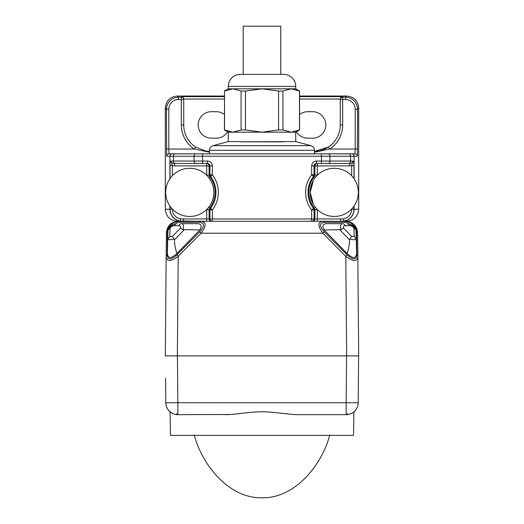 <?xml version="1.0" encoding="UTF-8"?>
<svg xmlns="http://www.w3.org/2000/svg" width="524" height="524" viewBox="0 0 524 524"><rect width="100%" height="100%" fill="white"/><g stroke="black" fill="none" stroke-linecap="round" stroke-linejoin="round"><path stroke-width="0.79" d="M314.99 177.911L315.409 177.374L314.38 176.549L314.904 175.049L317.308 175.049L316.634 175.953M203.947 221.272L180.138 221.004L180.485 218.744A19.309 19.309 179.7 0 0 183.393 218.96L212.351 218.96L212.253 221.272A2.312 2.312 -90 0 1 209.947 218.96L209.941 209.901L210.452 208.428L212.351 209.901L212.351 218.96L314.053 218.96L314.059 209.954L313.548 208.473L314.38 208.159A25.368 25.368 0 0 1 314.367 176.562L313.548 176.234L314.059 174.754L314.904 175.049L314.904 165.885A2.41 2.404 90 0 1 317.308 163.475L348.873 163.475A2.41 1.703 -90 0 0 350.576 161.065L352.947 161.065C353.661 161.595 354.001 163.082 353.969 165.538L349.456 165.885L349.456 163.475L348.873 163.475L349.456 163.475C351.715 163.337 352.875 162.538 352.947 161.065L351.683 165.538L351.683 175.756M316.005 176.66L315.514 177.243M313.463 180.217L310.169 192.374A24.084 24.084 0 0 0 334.253 216.458A24.084 24.084 0 0 0 358.331 192.374A24.084 24.084 0 0 0 334.253 168.289A24.084 24.084 0 0 0 310.169 192.374L313.418 204.452M349.456 165.885L314.053 165.885C314.197 164.418 315.003 163.619 316.47 163.475L316.47 161.065L321.435 161.065L321.435 163.475L348.873 163.475M316.47 161.065C313.542 161.353 311.937 162.957 311.649 165.885L314.053 165.885L314.059 174.754M209.947 174.852L212.351 174.852L212.351 165.885C212.063 162.957 210.458 161.353 207.53 161.065L207.53 163.475L195.753 163.475A2.41 1.703 -90 0 1 194.05 161.065L194.05 156.25A2.41 1.703 -90 0 1 195.753 153.84L172.311 153.84A2.41 2.404 -90 0 0 169.907 156.25L166.652 156.25L166.403 109.175C167.117 101.866 171.125 97.85 178.435 97.137L178.435 99.547A9.622 9.622 -40.9 0 0 168.807 109.175L168.807 149.026L194.247 149.026L209.495 152.222M212.351 221.272L312.592 221.272A2.312 2.312 -90 0 0 314.904 218.96L340.607 218.96L340.607 221.272L312.592 221.272M207.373 175.959L206.692 175.14L209.096 175.14L209.613 176.634L210.452 176.326A26.213 26.213 0 0 1 210.452 208.428L209.613 208.113L209.096 209.607L209.096 218.96A2.312 2.312 90 0 0 211.408 221.272L212.253 221.272M211.408 221.272L206.692 221.272L206.692 209.489L207.386 208.781M183.393 218.96L183.393 221.272L206.692 221.272M199.618 222.294C204.694 222.929 204.72 226.113 199.696 231.844L176.824 254.919C171.021 260.101 167.811 260.101 167.195 254.919L167.392 231.844C166.684 227.501 172.73 221.541 177.027 222.294L199.618 222.294A2.41 1.703 -90 0 1 201.006 221.272L178.415 221.272C171.053 221.881 167.038 225.857 166.377 233.213L166.173 256.288C166.737 261.817 170.752 261.817 178.219 256.288L201.092 233.213C206.443 225.864 206.41 221.888 201.006 221.272L322.994 221.272A2.41 1.703 90 0 1 324.382 222.294C319.306 222.929 319.28 226.113 324.304 231.844L322.908 233.213C317.564 225.89 317.59 221.907 322.994 221.272L345.585 221.272C352.947 221.881 356.962 225.864 357.623 233.213A2.41 1.696 179.5 0 0 356.608 231.844L356.805 254.919C356.189 260.101 352.979 260.101 347.176 254.919L324.304 231.844M314.053 209.954L311.649 209.954A28.624 28.624 0 0 1 311.649 174.754L311.649 165.885M315.022 206.875L315.389 207.347L314.38 208.159L314.904 209.659L317.308 209.659L317.308 221.272M315.448 207.425L315.992 208.08M316.64 208.801L317.308 209.659M342.126 221.272A12.039 8.515 -90 0 0 343.862 221.004A11.908 11.908 -33.5 0 0 353.969 209.233L354.093 209.233A12.039 12.032 90 0 1 342.067 221.272M342.683 221.272L346.646 221.272C353.962 220.565 357.977 216.55 358.698 209.233L358.698 108.075C357.984 100.765 353.969 96.757 346.659 96.043L345.565 97.137C352.875 97.85 356.883 101.866 357.597 109.175L357.348 156.25A2.41 2.404 -90 0 0 354.945 153.84L169.062 153.84A2.41 2.404 90 0 0 166.652 156.25M181.317 221.272L177.354 221.272C170.038 220.565 166.023 216.55 165.302 209.233L165.302 108.075L166.403 109.175L168.807 109.175M206.325 221.272L211.074 221.272M314.053 174.754L311.649 174.754L313.548 176.234A26.213 26.213 0 0 0 313.548 208.473L311.649 209.954L311.649 221.272L312.926 221.272M343.403 221.272L320.04 221.272M272.978 221.272L263.539 221.272M257.919 221.272L260.461 221.272M165.302 209.233L169.907 209.233A12.039 12.032 -90 0 0 181.939 221.272L180.597 221.272M183.728 99.121L183.728 99.043C183.642 97.713 182.843 96.907 181.324 96.632L181.324 97.137A2.41 2.404 0 0 1 183.728 99.547L183.728 124.941L181.324 124.941L181.324 97.137L178.435 97.137L177.341 96.043C170.031 96.757 166.016 100.765 165.302 108.075M177.341 96.043L224.429 96.043M299.571 96.043L346.659 96.043M351.683 153.84L354.938 153.84A2.41 2.404 -90 0 0 354.938 153.84L355.193 149.026L357.597 149.026M354.093 178.723L354.093 156.25A2.41 2.404 90 0 0 351.689 153.84L195.753 153.84M169.056 153.84L172.317 153.84L169.062 153.84L168.807 149.026L166.403 149.026M314.505 152.222L329.753 149.026L355.193 149.026L355.193 109.175A9.622 9.622 41.2 0 0 345.565 99.547L340.273 99.547L340.273 99.121L340.273 99.547A2.41 2.404 -0 0 1 342.676 97.137L345.565 97.137L345.565 99.547M227.593 131.766A13.244 13.244 0 0 1 216.242 138.185L211.427 138.185A13.244 13.244 0 0 1 198.177 124.941A13.244 13.244 0 0 1 211.427 111.697L216.242 111.697A13.244 13.244 0 0 1 224.429 114.527M340.273 99.121L340.273 99.043C340.358 97.713 341.157 96.907 342.676 96.632L342.676 124.941L340.273 124.941L340.273 99.547M327.965 147.316A26.495 26.495 0 0 1 314.505 151.423L328.424 147.021L329.753 149.026A28.899 28.899 0 0 0 342.676 124.941M296.407 131.766A13.244 13.244 0 0 0 307.758 138.185L312.573 138.185A13.244 13.244 0 0 0 325.823 124.941A13.244 13.244 0 0 0 312.573 111.697L307.758 111.697A13.244 13.244 0 0 0 299.571 114.527M328.424 147.021A26.495 26.495 0 0 0 340.273 124.941M181.324 124.941A28.899 28.899 0 0 0 194.247 149.026L195.576 147.021L205.729 151.05L209.495 151.423L205.729 151.05M183.728 124.941A26.495 26.495 0 0 0 195.576 147.021A26.495 26.495 0 0 1 183.728 124.941M206.692 175.14L206.692 163.475L207.53 163.475C208.997 163.619 209.803 164.418 209.947 165.885L209.096 165.885L209.096 175.14L209.941 174.852L210.452 176.326L212.351 174.852A28.624 28.624 0 0 1 212.351 209.901L209.947 209.901M209.626 208.1A25.368 25.368 0 0 0 209.62 176.634L208.624 177.42L208.932 177.813M213.831 192.374A24.084 24.084 0 0 0 189.747 168.289A24.084 24.084 0 0 0 165.669 192.374A24.084 24.084 0 0 0 189.747 216.458A24.084 24.084 0 0 0 213.831 192.374M174.544 163.475C172.304 163.35 171.138 162.551 171.053 161.065L172.317 165.538L174.544 165.885L174.544 163.475L195.753 163.475M208.028 208.054L208.559 207.419M209.62 208.113L208.624 207.334L208.938 206.928M209.941 209.901L206.692 209.607M172.317 208.997L170.031 209.233A11.908 11.908 -143.6 0 0 180.138 221.004A12.039 8.515 90 0 0 181.848 221.272M175.127 153.84A2.41 1.703 90 0 0 173.424 156.25L173.424 161.065L171.053 161.065C170.444 161.078 170.103 162.571 170.031 165.538L172.317 165.538L172.317 175.756M206.692 163.475A2.41 2.404 -90 0 1 209.096 165.885L174.544 165.885M358.698 355.901L357.827 256.288C357.263 261.817 353.248 261.817 345.781 256.288L346.652 355.901L358.698 355.901L358.488 331.928M356.805 254.919A2.41 1.696 -0.5 0 1 357.827 256.288L357.623 233.213C357.434 230.534 356.883 228.549 355.986 227.252C355.298 225.143 349.999 220.873 345.585 221.272L345.585 221.272A2.41 1.703 -90 0 1 346.973 222.294L324.382 222.294M165.512 331.928L165.302 355.901L177.348 355.901L178.219 256.288L176.824 254.919M346.652 355.901L177.348 355.901M342.539 223.683L342.552 223.683A4.814 3.406 90 0 1 345.336 225.72C343.6 225.706 343.03 226.545 343.613 228.228L341.072 229.61C340.037 225.955 340.528 223.977 342.552 223.683L326.891 223.683C322.83 223.669 321.906 225.752 324.12 229.931L346.967 253.393C352.901 258.836 356.11 258.836 356.602 253.393L355.986 229.931L356.602 253.393M349.737 224.089L346.967 223.683C351.29 223.964 354.25 225.942 355.861 229.61L350.346 224.298M167.195 254.919A2.41 1.696 0.5 0 0 166.173 256.288L165.302 355.901M178.664 225.72C180.4 225.706 180.97 226.545 180.387 228.228L172.396 236.435L169.809 236.435L170.025 228.228C171.125 226.545 172.534 225.706 174.256 225.72L178.664 225.72A4.814 3.406 -90 0 1 181.448 223.683L181.461 223.683M170.025 228.228L168.014 229.931L167.398 253.393L168.014 229.931L173.346 224.416M174.374 224.056L176.778 223.689M167.398 253.393C167.89 258.836 171.099 258.836 177.033 253.393C175.481 249.634 174.616 245.114 174.446 239.841L174.112 238.964C171.007 239.979 168.924 239.979 167.857 238.964L167.759 239.841M199.88 229.931L182.928 229.61C183.963 225.942 183.466 223.964 181.448 223.683L197.109 223.683C201.17 223.669 202.094 225.752 199.88 229.931L177.033 253.393M177.033 223.683C176.857 223.381 172.082 224.364 170.68 226.08L168.138 229.61C169.73 225.955 172.697 223.977 177.033 223.683A4.814 3.406 90 0 0 174.256 225.72M180.387 228.228L182.928 229.61M172.396 236.435L174.112 238.964M169.809 236.435L167.857 238.964M356.241 239.841L356.143 238.964C355.076 239.979 352.993 239.979 349.888 238.964L349.554 239.841C349.384 245.114 348.519 249.634 346.967 253.393M341.072 229.61L324.12 229.931M353.975 228.228L355.861 229.61L353.32 226.08C351.918 224.364 347.143 223.381 346.967 223.683L346.967 223.683A4.814 3.406 -90 0 1 349.744 225.72C351.466 225.706 352.875 226.545 353.975 228.228L354.191 236.435L351.604 236.435L349.888 238.964M354.191 236.435L356.143 238.964M165.584 378.452L165.8 402.727L165.584 378.452M346.567 355.901L346.161 402.727L354.676 402.773L358.2 402.727L358.613 355.901M230.016 414.504L177.793 414.667M170.981 412.519L170.051 411.812M169.317 411.13L168.957 410.757M168.708 410.475L167.575 408.916M167.346 408.537L166.658 407.089M166.036 405.006L165.8 402.727L177.839 402.727L177.433 355.901M172.232 413.279L170.071 411.825L170.483 435.379L353.517 435.379L353.929 411.825L353.438 412.218M357.964 405.006L358.2 402.727A12.039 12.039 0 0 1 346.161 414.667L346.161 402.727L177.839 402.727L177.839 414.667A12.039 12.039 0 0 1 165.8 402.727M347.55 413.646A2.41 1.703 -90 0 1 346.161 414.667L298.857 414.667C289.752 414.831 273.967 411.694 261.993 411.825C250.027 411.694 234.254 414.825 225.143 414.667M351.768 413.279L353.458 412.198M357.342 407.089L356.648 408.537M356.431 408.916L355.292 410.475M355.043 410.757L354.237 411.55M353.949 411.812L355.161 410.626M194.194 434.894C202.284 465.41 229.067 498.448 262 497.8C294.933 498.448 321.716 465.41 329.806 434.894M240.955 141.585L228.281 141.585L213.072 145.659L310.928 145.659L295.719 141.585L240.961 141.801A0.963 0.59 90 0 0 240.811 141.834L241.63 141.801M295.719 141.585L295.719 132.166L228.281 132.166L228.281 141.585M240.811 141.834L283.189 141.834A0.963 0.59 -90 0 0 283.039 141.801M228.281 132.166L224.429 129.939L232.8 132.166L241.086 129.939L245.429 129.939L262 132.166L278.572 129.939L282.914 129.939L291.2 132.166L299.571 129.939L295.719 132.166M299.486 129.939L299.486 91.038L291.2 88.818L282.914 91.038L282.914 129.939M278.572 129.939L278.572 91.038L262 88.818L245.429 91.038L245.429 129.939M241.086 129.939L241.086 91.038L232.8 88.818L224.514 91.038L224.514 129.939M224.514 91.038L224.429 129.939M295.719 88.818L295.719 86.408A12.039 12.039 0 0 0 283.674 74.369L240.326 74.369A12.039 12.039 0 0 0 228.281 86.408L228.281 88.818L295.719 88.818L299.486 91.038M280.785 74.369L280.785 26.2L243.215 26.2L243.215 74.369M282.914 91.038L278.572 91.038M245.429 91.038L241.086 91.038M351.683 208.997L351.683 209.227A9.622 9.622 146.5 0 1 343.515 218.744L343.862 221.004L340.607 221.272M317.308 163.475L317.308 175.049M351.683 209.233L353.969 209.233L353.969 206.207M353.969 165.538L353.969 178.546M354.093 206.024L354.093 209.233L358.698 209.233M357.348 156.25L350.576 156.25A2.41 1.703 -90 0 0 348.873 153.84M350.576 161.065L350.576 156.25L329.95 156.25L329.95 161.065L350.576 161.065M328.247 163.475A2.41 1.703 90 0 0 329.95 161.065L321.435 161.065L321.435 156.25L202.565 156.25L202.565 161.065L207.53 161.065M311.747 221.272A2.312 2.312 90 0 0 314.053 218.96L314.904 218.96L314.904 209.659L314.059 209.954M343.515 218.744A19.25 19.25 175.5 0 1 340.607 218.96M170.031 206.207L169.907 209.233L169.907 206.024M169.907 178.723L169.907 156.25L202.565 156.25L202.565 153.84M355.193 109.175L357.597 109.175L358.698 108.075M181.324 96.632L224.429 96.632M299.571 96.632L342.676 96.632M224.429 99.043L183.728 99.043M340.273 99.043L299.571 99.043M183.728 99.547L178.435 99.547M328.247 153.84A2.41 1.703 90 0 1 329.95 156.25L321.435 156.25L321.435 153.84M175.127 163.475A2.41 1.703 90 0 1 173.424 161.065L202.565 161.065L202.565 163.475M212.351 165.885L209.947 165.885L209.941 174.852M170.031 178.546L170.031 165.538M180.485 218.744A9.622 9.622 36.4 0 1 172.317 209.227M314.505 153.84L314.505 150.309L209.495 150.309C209.639 147.958 210.831 146.406 213.072 145.659M355.423 228.975A12.039 12.039 90.5 0 0 354.401 227.187M169.599 227.187A12.039 12.039 -90.5 0 0 168.577 228.975M167.392 231.844A2.41 1.696 -179.5 0 0 166.377 233.213C166.907 229.086 167.949 226.42 169.507 225.215C170.516 223.368 173.49 222.058 178.415 221.272A2.41 1.703 90 0 0 177.027 222.294M347.176 254.919L345.781 256.288L322.908 233.213L201.092 233.213L199.696 231.844M346.973 222.294C351.27 221.541 357.309 227.501 356.608 231.844M174.446 239.841L184.094 229.931M339.906 229.931L349.554 239.841M349.744 225.72L345.336 225.72M351.604 236.435L343.613 228.228M177.839 414.667A2.41 1.703 90 0 1 176.45 413.646M295.719 86.408L228.281 86.408M209.495 153.84L209.495 150.309M165.839 403.637L166.029 404.973M166.318 406.12L167.359 408.556M167.588 408.943L168.721 410.489M356.117 409.395L356.864 408.137M357.303 407.194L357.656 406.211M357.984 404.914L358.161 403.618M314.505 150.309C314.361 147.958 313.169 146.406 310.928 145.659M228.281 88.818L224.429 91.038M299.571 91.038L299.571 129.939"/></g></svg>
